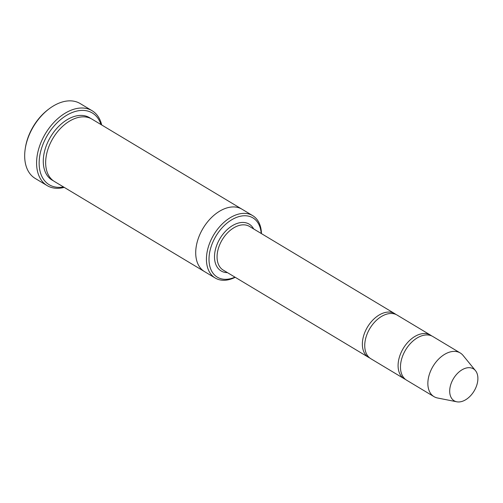 <?xml version="1.0" encoding="UTF-8"?>
<svg xmlns="http://www.w3.org/2000/svg" width="503" height="503" viewBox="0 0 503 503"><rect width="100%" height="100%" fill="white"/><g stroke="black" fill="none" stroke-linecap="round" stroke-linejoin="round"><path stroke-width="0.75" d="M431.605 335.885A25.477 16.454 121 0 0 430.461 335.086A25.477 16.454 121 0 0 402.362 350A25.477 16.454 121 0 0 404.236 378.772A25.477 16.454 121 0 0 405.475 379.407M404.236 378.772L370.887 358.752A25.477 16.454 -59 0 1 369.013 329.981A25.477 16.454 -59 0 1 397.112 315.067L430.461 335.086M261.195 233.467A34.569 22.333 121 0 0 233.807 218.635A34.569 22.333 121 0 0 209.009 259.95A34.569 22.333 121 0 0 234.97 277.147M204.702 271.708A36.392 23.509 -59 0 1 204.495 271.589A36.392 23.503 -59 0 1 201.822 230.487A36.392 23.503 -59 0 1 241.962 209.185A36.392 23.509 -59 0 1 242.163 209.311M241.962 209.185L91.904 119.098A36.392 23.509 -59 0 0 51.765 140.4A36.392 23.509 -59 0 0 54.443 181.501L204.495 271.589A36.392 23.509 -59 0 1 201.822 230.487A36.392 23.509 -59 0 1 241.962 209.185L252.676 215.624A36.392 23.503 121 0 0 212.543 236.919A36.392 23.503 121 0 0 215.215 278.021A36.392 23.503 121 0 0 235.228 277.304M261.453 233.618A36.392 23.503 121 0 0 252.676 215.624M47.125 185.594L35.216 178.446A43.673 28.206 -59 0 1 25.251 148.674L25.408 147.637A41.85 27.03 -59 0 1 31.884 128.906A41.85 27.03 -59 0 1 48.37 109.39L49.206 108.767A43.673 28.206 -59 0 1 80.172 103.561L92.08 110.71A43.673 28.206 121 0 0 43.912 136.275A43.673 28.206 121 0 0 47.125 185.594A43.673 28.206 121 0 0 64.239 187.38M395.874 314.432A25.477 16.454 121 0 0 394.736 313.639A25.477 16.454 121 0 0 366.637 328.547A25.477 16.454 121 0 0 368.51 357.319A25.477 16.454 121 0 0 369.743 357.96M456.787 401.79L437.547 397.992A25.477 16.454 -59 0 1 434.007 396.647L406.619 380.199A25.477 16.454 -59 0 1 404.745 351.427A25.477 16.454 -59 0 1 432.844 336.52L460.232 352.961A25.477 16.454 -59 0 1 463.087 355.451L475.486 370.648A18.649 12.047 -59 0 1 474.122 391.013A18.649 12.047 -59 0 1 456.787 401.79A18.649 12.047 -59 0 1 452.826 379.74A18.649 12.047 -59 0 1 475.486 370.648M434.007 396.647A25.477 16.454 -59 0 1 432.134 367.875A25.477 16.454 -59 0 1 460.232 352.961M100.971 124.543A41.85 27.03 121 0 0 47.615 134.955A41.85 27.03 121 0 0 63.504 186.94M101.7 124.977A43.673 28.206 121 0 0 92.08 110.71M25.251 148.674A43.673 28.206 -59 0 1 32.003 129.126A43.673 28.206 -59 0 1 49.206 108.767M253.675 228.953A27.294 17.63 121 0 0 220.025 238.46A27.294 17.63 121 0 0 227.45 272.632M53.287 180.728A36.392 23.509 -59 0 1 49.382 138.966A36.392 23.509 -59 0 1 90.685 118.438M394.736 313.639L249.444 226.413A25.477 16.454 121 0 0 222.219 239.78A25.477 16.454 121 0 0 223.219 270.092L368.51 357.319M204.501 271.589L215.215 278.021"/></g></svg>
